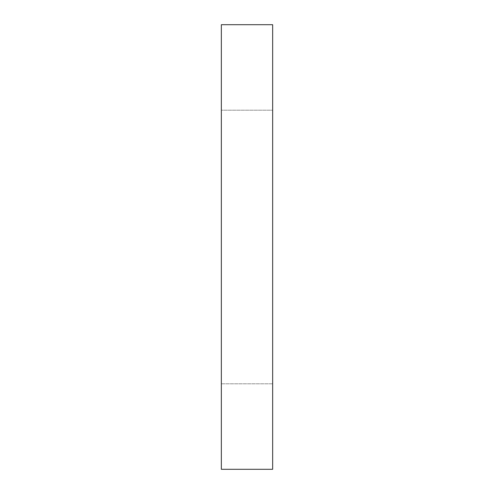 <?xml version="1.0" encoding="UTF-8"?>
<svg xmlns="http://www.w3.org/2000/svg" width="494" height="494" viewBox="0 0 494 494"><rect width="100%" height="100%" fill="white"/><g stroke="black" fill="none" stroke-linecap="round" stroke-linejoin="round"><path stroke-width="0.37" stroke-dasharray="2.47 1.85" d="M272.651 383.801L221.349 383.801L221.349 110.199L272.651 110.199L272.651 383.801L272.651 110.199L272.651 383.801L272.651 110.199L221.349 110.199L221.349 383.801L221.349 110.199L221.349 383.801L272.651 383.801M221.349 469.3L221.349 24.7L221.349 469.3M272.651 24.7L272.651 469.3L272.651 24.7"/><path stroke-width="0.74" d="M272.651 469.3L221.349 469.3L221.349 24.7L272.651 24.7L221.349 24.7L221.349 469.3L272.651 469.3L272.651 24.7L272.651 469.3"/></g></svg>
